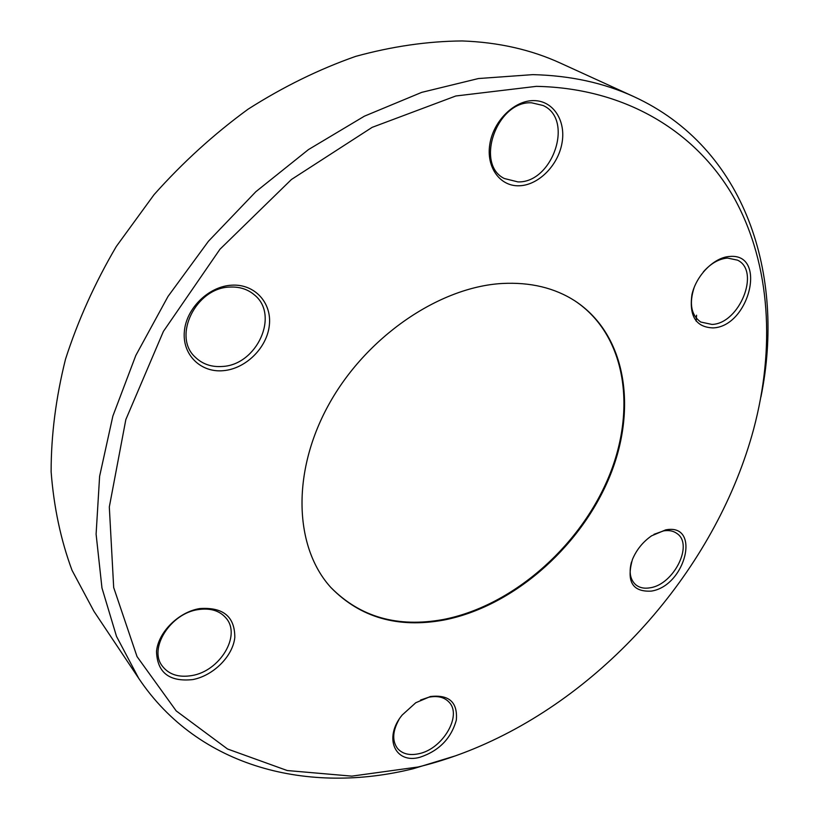<?xml version="1.0" encoding="UTF-8"?>
<svg xmlns="http://www.w3.org/2000/svg" width="819" height="819" viewBox="0 0 819 819"><rect width="100%" height="100%" fill="white"/><g stroke="black" fill="none" stroke-linecap="round" stroke-linejoin="round"><path stroke-width="1.23" d="M574.795 300.808C626.985 335.421 637.243 411.711 607.278 480.364C577.293 549.17 510.739 606.49 443.13 619.533C397.532 627.784 360.104 617.096 330.835 587.448M443.673 620.096C397.901 628.378 360.37 617.598 331.091 587.735C294.553 547.942 291.103 473.187 328.429 405.21C365.591 337.223 438.779 287.08 502.129 283.487C530.384 282.012 554.719 287.848 575.122 301.013C627.518 335.483 637.929 411.865 607.985 480.62C578.019 549.549 511.373 607.012 443.673 620.096M713.083 327.907C696.048 327.293 689.004 316.216 691.932 294.676C696.191 275.297 714.219 257.166 729.862 256.449C767.464 253.112 749.272 326.638 713.083 327.907M694.215 287.315C688.953 303.521 691.123 315.09 700.706 322.021L711.977 324.437C739.444 323.71 760.8 271.028 737.509 260.145L727.528 258.067C718.898 258.804 710.831 263.411 703.337 271.888M192.711 679.596C169.4 682.022 157.33 672.706 156.511 651.658C157.985 632.432 178.573 611.957 199.744 608.568C223.167 606.981 234.858 616.615 234.807 637.479C232.852 656.203 213.411 675.695 192.711 679.596M198.321 609.582C170.669 613.185 148.3 648.341 162.234 665.97C168.827 674.549 178.685 677.743 191.82 675.573C219.799 671.181 241.298 635.718 226.259 618.345C219.901 610.749 210.596 607.831 198.321 609.582M223.29 370.679C200.829 372.86 182.207 354.842 184.347 331.582C186.148 308.343 208.753 286.281 231.746 285.186C254.781 283.753 272.021 302.897 269.328 325.399C266.953 347.891 245.72 368.826 223.29 370.679M230.108 287.07C196.017 287.408 171.99 336.455 195.26 357.176C202.477 364.148 211.476 367.24 222.287 366.472C256.879 365.059 279.781 315.049 254.433 294.922C247.788 289.261 239.691 286.65 230.108 287.07M419.84 757.288C395.075 764.301 383.22 737.735 402.201 715.007L415.765 702.743L430.395 696.529C449.14 694.43 457.79 702.282 456.337 720.075C451.136 738.543 438.964 750.951 419.84 757.288M399.007 719.512C392.455 731.306 392.004 741 397.635 748.576C402.569 754.012 409.664 755.722 418.929 753.705C442.813 748.976 462.54 715.243 448.925 702.026C444.195 697.123 437.448 695.526 428.706 697.245L420.526 700.05M519.092 185.78C499.979 186.497 485.954 167.189 489.854 144.021C493.468 120.854 514.445 100.235 533.886 100.614C553.388 100.655 566.226 120.946 561.947 143.356C557.944 165.766 538.165 185.411 519.092 185.78M531.654 102.815C496.949 100.573 474.6 164.148 504.309 178.511L517.956 181.91C552.733 183.098 574.385 119.246 543.058 105.487L531.654 102.815M651.259 591.113C632.442 592.076 626.177 581.5 632.473 559.377C636.568 549.692 642.946 541.84 651.596 535.81L665.642 529.893C701.371 522.85 685.738 586.025 651.259 591.113M631.5 561.998C628.797 572.123 630.2 579.698 635.708 584.735C639.526 587.827 644.379 588.841 650.266 587.766C673.709 584.449 693.673 544.809 677.19 533.671C673.587 530.947 669.062 530.016 663.595 530.886L653.971 534.326M536.363 86.353C627.897 88.145 698.331 133.732 734.868 199.283C770.955 265.51 775.009 348.812 753.644 429.166C717.649 562.858 612.356 686.568 486.138 743.468C463.841 753.531 441.185 761.373 418.161 766.983L351.801 776.136L287.234 770.536L227.539 748.996L176.208 710.912L137.029 656.572L113.687 587.551L109.316 506.971L125.839 419.563L163.401 331.408L219.963 249.232L291.431 179.494L372.164 127.344L455.814 95.987L536.363 86.353M455.477 755.835L413.298 768.703C309.367 794.563 198.976 768.294 138.739 678.388L116.503 636.383L101.965 587.97L96.099 534.152L99.611 476.3L112.858 416.093L135.811 355.456L167.997 296.468L208.466 241.226L255.856 191.697L308.466 149.58L364.394 116.175L421.683 92.373L478.409 78.542L532.831 74.631C570.239 75.543 603.91 82.873 633.865 96.642C745.955 148.147 785.687 275.522 760.943 396.918M138.739 678.388L93.96 611.332L72.041 570.331C60.79 539.987 53.819 507.125 51.126 471.734C51.106 435.258 55.887 397.778 65.489 359.275C77.866 320.72 94.809 283.108 116.339 246.417L154.085 194.625C182.75 162.449 214.087 133.968 248.106 109.162C283.118 86.865 318.949 69.277 355.579 56.409C392.117 46.376 427.672 41.226 462.233 40.95C498.361 42.26 531.121 49.662 560.513 63.155L633.865 96.642M696.58 315.213L696.16 321.15"/></g></svg>
